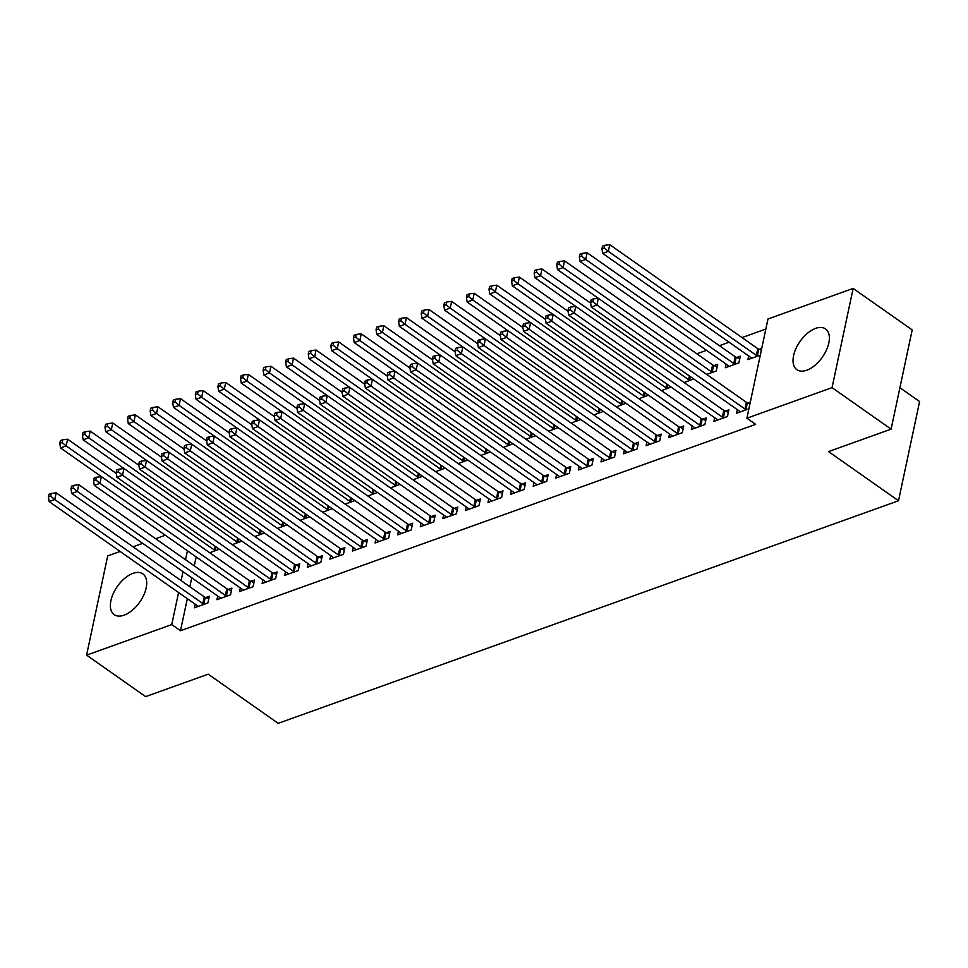 <?xml version="1.0" encoding="UTF-8"?>
<svg xmlns="http://www.w3.org/2000/svg" width="968" height="968" viewBox="0 0 968 968"><rect width="100%" height="100%" fill="white"/><g stroke="black" fill="none" stroke-linecap="round" stroke-linejoin="round"><path stroke-width="1.45" d="M806.755 370.224A24.926 13.661 125.1 0 1 796.882 369.703A24.926 13.661 125.1 0 1 795.986 348.492A24.926 13.661 125.1 0 1 815.649 328.382A24.926 13.661 125.1 0 1 825.535 328.914A24.926 13.661 125.1 0 1 826.43 350.114A24.926 13.661 125.1 0 1 806.755 370.224M124.098 615.176A24.926 13.661 125.1 0 1 114.212 614.656A24.926 13.661 125.1 0 1 113.317 593.457A24.926 13.661 125.1 0 1 132.991 573.346A24.926 13.661 125.1 0 1 142.865 573.867A24.926 13.661 125.1 0 1 143.76 595.066A24.926 13.661 125.1 0 1 124.098 615.176M765.845 329.035L742.008 337.59M729.11 342.212L719.418 345.697M706.519 350.319L696.839 353.792M767.987 318.98L853.147 288.428L832.056 387.648L746.897 418.212L767.987 318.98M832.056 387.648L891.105 429.139L912.195 329.906L853.147 288.428M899.913 387.696L919.6 401.526L898.51 500.759L278.191 723.338L208.217 674.176L145.636 696.633L86.6 655.142L107.69 555.91L120.129 551.457M133.027 546.823L142.707 543.351M155.618 538.716L165.298 535.244M726.097 364.077L725.322 367.731L738.874 362.867L740.302 356.163L736.636 357.47M714.699 417.716L713.912 421.37L727.476 416.506L728.892 409.803L725.238 411.11M693.705 378.996L684.098 382.517M669.517 433.93L668.743 437.584L682.295 432.72L683.723 426.017L680.056 427.324M648.536 395.21L638.916 398.731M624.336 450.144L623.561 453.786L637.113 448.922L638.541 442.219L634.887 443.538M603.354 411.424L593.735 414.945M579.154 466.346L578.38 470L591.932 465.136L593.36 458.433L589.706 459.752M558.173 427.638L548.566 431.159M533.973 482.56L533.199 486.214L546.751 481.35L548.178 474.647L544.524 475.954M512.992 443.84L503.384 447.373M488.792 498.774L488.017 502.428L501.569 497.564L502.997 490.861L499.343 492.167M467.81 460.054L458.203 463.575M443.622 514.988L442.836 518.642L456.4 513.778L457.816 507.075L454.161 508.381M422.629 476.268L413.021 479.789M398.441 531.202L397.666 534.844L411.219 529.98L412.646 523.277L408.98 524.596M377.459 492.482L367.84 496.003M353.26 547.416L352.485 551.058L366.037 546.194L367.465 539.491L363.799 540.809M332.278 508.696L322.659 512.217M308.078 563.618L307.304 567.272L320.856 562.408L322.284 555.705L318.629 557.011M287.097 524.898L277.477 528.431M262.897 579.832L262.122 583.486L275.674 578.622L277.102 571.919L273.448 573.225M241.915 541.112L232.308 544.633M217.715 596.046L216.941 599.7L230.493 594.836L231.921 588.133L228.267 589.439M196.189 556.939L194.29 565.881M191.761 577.799L189.861 586.741M187.32 598.672L180.508 630.737L755.645 424.359L746.897 418.212M195.125 604.153L194.35 607.807L207.902 602.943L209.33 596.24L205.676 597.546M219.325 549.219L209.717 552.74M240.306 587.939L239.532 591.593L253.084 586.729L254.511 580.026L250.857 581.332M264.506 533.005L254.899 536.526M285.487 571.725L284.713 575.379L298.265 570.515L299.693 563.812L296.039 565.118M309.687 516.791L300.068 520.324M330.669 555.511L329.894 559.165L343.446 554.301L344.874 547.598L341.22 548.916M354.869 500.589L345.249 504.11M375.85 539.309L375.076 542.951L388.628 538.087L390.056 531.384L386.389 532.702M400.038 484.375L390.431 487.896M421.032 523.095L420.257 526.749L433.809 521.885L435.225 515.17L431.571 516.489M445.219 468.161L435.612 471.682M466.201 506.881L465.426 510.535L478.991 505.671L480.406 498.968L476.752 500.274M490.401 451.947L480.793 455.468M511.382 490.667L510.608 494.321L524.16 489.457L525.588 482.754L521.933 484.06M535.582 435.733L525.975 439.266M556.564 474.453L555.789 478.107L569.341 473.243L570.769 466.54L567.115 467.846M580.764 419.531L571.144 423.052M601.745 458.251L600.971 461.893L614.523 457.029L615.951 450.326L612.296 451.645M625.945 403.317L616.326 406.838M646.926 442.037L646.152 445.679L659.704 440.827L661.132 434.112L657.466 435.431M671.126 387.103L661.507 390.624M692.108 425.823L691.333 429.477L704.885 424.613L706.301 417.91L702.647 419.217M714.057 365.577L717.712 364.271L716.284 370.974L706.688 374.41M737.289 409.609L736.503 413.263L748.893 408.823M747.828 403.003L750.321 402.119M748.688 355.97L747.913 359.624L760.291 355.183M759.227 349.363L761.719 348.48M180.508 630.737L171.759 624.59L86.6 655.142M891.105 429.139L828.523 451.584L898.51 500.759M187.441 550.792L185.541 559.734M183.012 571.664L181.113 580.606M178.572 592.525L171.759 624.59M202.82 603.56L204.248 596.857L56.192 492.833L54.765 499.536L202.82 603.56A3.194 1.646 -168 0 0 203.8 604.068L204.248 604.25M50.663 496.136L51.231 493.462L48.969 494.273L48.4 496.947L50.663 496.136L54.765 499.536L49.126 501.569L197.169 605.581A3.194 1.646 -168 0 1 197.823 606.222L198.017 606.488M204.248 596.857A3.194 1.646 -168 0 0 205.228 597.365L208.798 598.769M56.192 492.833L51.231 493.462M48.4 496.947L49.126 501.569M116.293 473.412L67.591 439.194L66.175 445.909L60.524 447.93L101.362 476.631M215.658 550.611L215.198 550.441A3.194 1.646 12 0 1 214.218 549.921L66.175 445.909L62.061 442.509L62.63 439.823L60.367 440.634L59.798 443.32L62.061 442.509M60.524 447.93L59.798 443.32M62.63 439.823L67.591 439.194M225.411 595.453L226.827 588.75L78.783 484.726L77.355 491.441L225.411 595.453A3.194 1.646 -168 0 0 226.391 595.961L226.839 596.143M73.253 488.041L73.822 485.355L71.559 486.166L70.991 488.852L73.253 488.041L77.355 491.441L71.717 493.462L219.76 597.474A3.194 1.646 -168 0 1 220.414 598.115L220.595 598.381M226.827 588.75A3.194 1.646 -168 0 0 227.807 589.258L231.388 590.661M78.783 484.726L73.822 485.355M70.991 488.852L71.717 493.462M248.002 587.346L249.417 580.643L101.374 476.631L99.946 483.334L248.002 587.346A3.194 1.646 -168 0 0 248.982 587.866L249.429 588.036M95.844 479.934L96.413 477.248L94.15 478.059L93.581 480.745L95.844 479.934L99.946 483.334L94.295 485.355L242.351 589.379A3.194 1.646 -168 0 1 243.004 590.008L243.186 590.274M249.417 580.643A3.194 1.646 -168 0 0 250.397 581.151L253.979 582.554M101.374 476.631L96.413 477.248M93.581 480.745L94.295 485.355M138.884 465.305L90.181 431.099L88.753 437.802L83.115 439.823L272.008 572.536A3.194 1.646 -168 0 0 272.988 573.056L276.57 574.447M238.237 542.504L237.789 542.334A3.194 1.646 12 0 1 236.809 541.814L88.753 437.802L84.652 434.402L85.22 431.716L82.958 432.527L82.389 435.213L84.652 434.402M83.115 439.823L82.389 435.213M85.22 431.716L90.181 431.099M161.474 457.199L112.772 422.992L111.344 429.695L105.706 431.716L294.599 564.429A3.194 1.646 -168 0 0 295.579 564.949L299.148 566.341M260.828 534.396L260.38 534.227A3.194 1.646 12 0 1 259.4 533.707L111.344 429.695L107.242 426.295L107.811 423.609L105.548 424.42L104.98 427.106L107.242 426.295M105.706 431.716L104.98 427.106M107.811 423.609L112.772 422.992M119.003 469.141L116.741 469.952L116.172 472.638L118.423 471.827L119.003 469.141L123.965 468.524L122.537 475.227L270.592 579.239A3.194 1.646 -168 0 0 271.572 579.759L272.02 579.929M118.423 471.827L122.537 475.227L116.886 477.248L264.942 581.272A3.194 1.646 -168 0 1 265.595 581.901L265.776 582.167M116.172 472.638L116.886 477.248M141.582 461.034L139.332 461.845L138.763 464.531L141.013 463.72L141.582 461.034L146.555 460.417L145.127 467.12L293.171 571.132A3.194 1.646 -168 0 0 294.151 571.652L294.611 571.822M141.013 463.72L145.127 467.12L139.477 469.141L287.532 573.165A3.194 1.646 -168 0 1 288.186 573.794L288.367 574.072M138.763 464.531L139.477 469.141M184.065 449.091L135.363 414.885L133.935 421.588L128.296 423.609L317.189 556.322A3.194 1.646 -168 0 0 318.169 556.842L321.739 558.234M283.418 526.289L282.971 526.12A3.194 1.646 12 0 1 281.99 525.6L133.935 421.588L129.833 418.188L130.402 415.502L128.139 416.313L127.57 418.999L129.833 418.188M128.296 423.609L127.57 418.999M130.402 415.502L135.363 414.885M206.644 440.984L157.953 406.778L156.526 413.481L150.887 415.502L339.78 548.215A3.194 1.646 -168 0 0 340.76 548.735L344.33 550.126M306.009 518.195L305.561 518.013A3.194 1.646 12 0 1 304.581 517.493L156.526 413.481L152.424 410.081L152.992 407.395L150.73 408.206L150.161 410.892L152.424 410.081M150.887 415.502L150.161 410.892M152.992 407.395L157.953 406.778M164.173 452.927L161.922 453.738L161.353 456.424L163.604 455.613L164.173 452.927L169.146 452.31L167.718 459.014L315.762 563.025A3.194 1.646 -168 0 0 316.742 563.545L317.201 563.727M163.604 455.613L167.718 459.014L162.067 461.034L310.123 565.058A3.194 1.646 -168 0 1 310.776 565.687L310.958 565.965M161.353 456.424L162.067 461.034M229.234 432.877L180.544 398.671L179.116 405.374L173.466 407.407L214.315 436.096M328.6 510.088L328.152 509.906A3.194 1.646 12 0 1 327.172 509.386L179.116 405.374L175.014 401.974L175.583 399.288L173.32 400.099L172.752 402.785L175.014 401.974M173.466 407.407L172.752 402.785M175.583 399.288L180.544 398.671M186.763 444.82L184.513 445.631L183.944 448.317L186.195 447.506L186.763 444.82L191.737 444.203L190.309 450.906L338.352 554.918A3.194 1.646 -168 0 0 339.332 555.438L339.792 555.62M186.195 447.506L190.309 450.906L184.658 452.939L332.714 556.951A3.194 1.646 -168 0 1 333.367 557.58L333.549 557.858M183.944 448.317L184.658 452.939M251.825 424.783L203.135 390.564L201.707 397.267L196.056 399.3L384.961 532.001A3.194 1.646 -168 0 0 385.942 532.521L389.511 533.913M351.19 501.981L350.743 501.799A3.194 1.646 12 0 1 349.763 501.291L201.707 397.267L197.593 393.867L198.174 391.181L195.911 391.992L195.342 394.678L197.593 393.867M196.056 399.3L195.342 394.678M198.174 391.181L203.135 390.564M360.943 546.823L362.371 540.108L214.327 436.096L212.899 442.799L360.943 546.823A3.194 1.646 -168 0 0 361.923 547.331L362.383 547.513M208.786 439.399L209.354 436.713L207.104 437.524L206.523 440.21L208.786 439.399L212.899 442.799L207.249 444.832L355.292 548.844A3.194 1.646 -168 0 1 355.946 549.473L356.139 549.751M362.371 540.108A3.194 1.646 -168 0 0 363.351 540.628L366.92 542.019M214.327 436.096L209.354 436.713M206.523 440.21L207.249 444.832M274.416 416.676L225.726 382.457L224.298 389.16L218.647 391.193L407.552 523.906A3.194 1.646 -168 0 0 408.532 524.414L412.102 525.818M373.781 493.874L373.321 493.692A3.194 1.646 12 0 1 372.341 493.184L224.298 389.16L220.184 385.76L220.752 383.086L218.502 383.897L217.933 386.571L220.184 385.76M218.647 391.193L217.933 386.571M220.752 383.086L225.726 382.457M231.945 428.618L229.682 429.429L229.113 432.103L231.376 431.292L231.945 428.618L236.906 427.989L235.49 434.692L383.534 538.716A3.194 1.646 -168 0 0 384.514 539.224L384.974 539.406M231.376 431.292L235.49 434.692L229.839 436.725L377.883 540.737A3.194 1.646 -168 0 1 378.536 541.366L378.73 541.644M229.113 432.103L229.839 436.725M297.007 408.569L248.316 374.35L246.888 381.053L241.238 383.086L430.143 515.799A3.194 1.646 -168 0 0 431.123 516.307L434.692 517.711M396.372 485.767L395.912 485.585A3.194 1.646 12 0 1 394.932 485.077L246.888 381.053L242.774 377.653L243.343 374.979L241.093 375.79L240.524 378.464L242.774 377.653M241.238 383.086L240.524 378.464M243.343 374.979L248.316 374.35M254.536 420.511L252.273 421.322L251.704 423.996L253.967 423.185L254.536 420.511L259.497 419.882L258.081 426.586L406.124 530.609A3.194 1.646 -168 0 0 407.104 531.117L407.564 531.299M253.967 423.185L258.081 426.586L252.43 428.618L400.474 532.63A3.194 1.646 -168 0 1 401.127 533.259L401.321 533.537M251.704 423.996L252.43 428.618M319.597 400.462L270.907 366.243L269.479 372.946L263.828 374.979L452.734 507.692A3.194 1.646 -168 0 0 453.714 508.2L457.283 509.604M418.962 477.66L418.503 477.478A3.194 1.646 12 0 1 417.523 476.97L269.479 372.946L265.365 369.546L265.934 366.872L263.683 367.683L263.114 370.357L265.365 369.546M263.828 374.979L263.114 370.357M265.934 366.872L270.907 366.243M277.126 412.404L274.864 413.215L274.295 415.889L276.558 415.078L277.126 412.404L282.087 411.775L280.672 418.478L428.715 522.502A3.194 1.646 -168 0 0 429.695 523.01L430.143 523.192M276.558 415.078L280.672 418.478L275.021 420.511L423.064 524.523A3.194 1.646 -168 0 1 423.718 525.164L423.911 525.43M274.295 415.889L275.021 420.511M342.188 392.355L293.498 358.136L292.07 364.851L286.419 366.872L475.324 499.585A3.194 1.646 -168 0 0 476.304 500.093L479.874 501.497M441.553 469.553L441.093 469.371A3.194 1.646 12 0 1 440.113 468.863L292.07 364.851L287.956 361.451L288.524 358.765L286.274 359.576L285.693 362.262L287.956 361.451M286.419 366.872L285.693 362.262M288.524 358.765L293.498 358.136M299.717 404.297L297.454 405.108L296.886 407.782L299.148 406.971L299.717 404.297L304.678 403.668L303.25 410.384L451.306 514.395A3.194 1.646 -168 0 0 452.286 514.903L452.734 515.085M299.148 406.971L303.25 410.384L297.612 412.404L445.655 516.416A3.194 1.646 -168 0 1 446.309 517.057L446.502 517.323M296.886 407.782L297.612 412.404M364.779 384.248L316.076 350.041L314.661 356.744L309.01 358.765L497.915 491.478A3.194 1.646 -168 0 0 498.883 491.998L502.465 493.39M464.144 461.446L463.684 461.276A3.194 1.646 12 0 1 462.704 460.756L314.661 356.744L310.546 353.344L311.115 350.658L308.852 351.469L308.284 354.155L310.546 353.344M309.01 358.765L308.284 354.155M311.115 350.658L316.076 350.041M322.308 396.19L320.045 397.001L319.476 399.687L321.739 398.876L322.308 396.19L327.269 395.573L325.841 402.277L473.896 506.288A3.194 1.646 -168 0 0 474.877 506.809L475.324 506.978M321.739 398.876L325.841 402.277L320.202 404.297L468.246 508.309A3.194 1.646 -168 0 1 468.899 508.95L469.093 509.216M319.476 399.687L320.202 404.297M387.369 376.141L338.667 341.934L337.251 348.637L331.601 350.658L520.494 483.371A3.194 1.646 -168 0 0 521.474 483.891L525.055 485.283M486.735 453.339L486.275 453.169A3.194 1.646 12 0 1 485.295 452.649L337.251 348.637L333.137 345.237L333.706 342.551L331.443 343.362L330.874 346.048L333.137 345.237M331.601 350.658L330.874 346.048M333.706 342.551L338.667 341.934M344.898 388.083L342.636 388.894L342.067 391.58L344.33 390.769L344.898 388.083L349.859 387.466L348.432 394.17L496.487 498.181A3.194 1.646 -168 0 0 497.467 498.701L497.915 498.871M344.33 390.769L348.432 394.17L342.793 396.19L490.836 500.214A3.194 1.646 -168 0 1 491.49 500.843L491.671 501.109M342.067 391.58L342.793 396.19M409.96 368.034L361.258 333.827L359.842 340.53L354.191 342.551L395.029 371.252M509.313 445.232L508.865 445.062A3.194 1.646 12 0 1 507.885 444.542L359.842 340.53L355.728 337.13L356.297 334.444L354.034 335.255L353.465 337.941L355.728 337.13M354.191 342.551L353.465 337.941M356.297 334.444L361.258 333.827M367.489 379.976L365.226 380.787L364.658 383.473L366.92 382.662L367.489 379.976L372.45 379.359L371.022 386.063L519.078 490.074A3.194 1.646 -168 0 0 520.058 490.594L520.506 490.764M366.92 382.662L371.022 386.063L365.372 388.083L513.427 492.107A3.194 1.646 -168 0 1 514.081 492.736L514.262 493.002M364.658 383.473L365.372 388.083M432.551 359.927L383.848 325.72L382.421 332.423L376.782 334.444L565.675 467.157A3.194 1.646 -168 0 0 566.655 467.677L570.237 469.069M531.904 437.137L531.456 436.955A3.194 1.646 12 0 1 530.476 436.435L382.421 332.423L378.319 329.023L378.887 326.337L376.625 327.148L376.056 329.834L378.319 329.023M376.782 334.444L376.056 329.834M378.887 326.337L383.848 325.72M541.669 481.967L543.084 475.264L395.041 371.252L393.613 377.956L541.669 481.967A3.194 1.646 -168 0 0 542.649 482.488L543.096 482.669M389.499 374.555L390.08 371.869L387.817 372.68L387.248 375.366L389.499 374.555L393.613 377.956L387.962 379.976L536.018 484A3.194 1.646 -168 0 1 536.671 484.629L536.853 484.907M543.084 475.264A3.194 1.646 -168 0 0 544.064 475.784L547.646 477.176M395.041 371.252L390.08 371.869M387.248 375.366L387.962 379.976M455.141 351.82L406.439 317.613L405.011 324.316L399.373 326.349L588.266 459.05A3.194 1.646 -168 0 0 589.246 459.57L592.815 460.962M554.495 429.03L554.047 428.848A3.194 1.646 12 0 1 553.067 428.328L405.011 324.316L400.909 320.916L401.478 318.23L399.215 319.041L398.647 321.727L400.909 320.916M399.373 326.349L398.647 321.727M401.478 318.23L406.439 317.613M412.671 363.762L410.408 364.573L409.839 367.259L412.09 366.449L412.671 363.762L417.631 363.145L416.204 369.849L564.247 473.86A3.194 1.646 -168 0 0 565.227 474.38L565.687 474.562M412.09 366.449L416.204 369.849L410.553 371.881L558.609 475.893A3.194 1.646 -168 0 1 559.262 476.522L559.443 476.8M409.839 367.259L410.553 371.881M477.732 343.725L429.03 309.506L427.602 316.209L421.963 318.242L610.856 450.943A3.194 1.646 -168 0 0 611.837 451.463L615.406 452.855M577.085 420.923L576.638 420.741A3.194 1.646 12 0 1 575.658 420.221L427.602 316.209L423.5 312.809L424.069 310.123L421.806 310.934L421.237 313.62L423.5 312.809M421.963 318.242L421.237 313.62M424.069 310.123L429.03 309.506M435.249 355.655L432.999 356.466L432.43 359.152L434.68 358.341L435.249 355.655L440.222 355.038L438.794 361.742L586.838 465.753A3.194 1.646 -168 0 0 587.818 466.274L588.278 466.455M434.68 358.341L438.794 361.742L433.144 363.774L581.199 467.786A3.194 1.646 -168 0 1 581.853 468.415L582.034 468.694M432.43 359.152L433.144 363.774M500.311 335.618L451.62 301.399L450.193 308.102L444.542 310.135L633.447 442.848A3.194 1.646 -168 0 0 634.427 443.356L637.997 444.76M599.676 412.816L599.228 412.634A3.194 1.646 12 0 1 598.248 412.126L450.193 308.102L446.091 304.702L446.659 302.028L444.397 302.839L443.828 305.513L446.091 304.702M444.542 310.135L443.828 305.513M446.659 302.028L451.62 301.399M457.84 347.56L455.589 348.371L455.021 351.045L457.271 350.234L457.84 347.56L462.813 346.931L461.385 353.635L609.429 457.658A3.194 1.646 -168 0 0 610.409 458.166L610.869 458.348M457.271 350.234L461.385 353.635L455.734 355.667L603.79 459.679A3.194 1.646 -168 0 1 604.443 460.308L604.625 460.586M455.021 351.045L455.734 355.667M522.901 327.511L474.211 293.292L472.783 299.995L467.133 302.028L507.982 330.717M622.267 404.709L621.819 404.527A3.194 1.646 12 0 1 620.839 404.019L472.783 299.995L468.669 296.595L469.25 293.921L466.987 294.732L466.419 297.406L468.669 296.595M467.133 302.028L466.419 297.406M469.25 293.921L474.211 293.292M480.43 339.453L478.18 340.264L477.599 342.938L479.862 342.127L480.43 339.453L485.404 338.824L483.976 345.528L632.019 449.551A3.194 1.646 -168 0 0 632.999 450.059L633.459 450.241M479.862 342.127L483.976 345.528L478.325 347.56L626.381 451.572A3.194 1.646 -168 0 1 627.034 452.201L627.216 452.479M477.599 342.938L478.325 347.56M545.492 319.404L496.802 285.185L495.374 291.888L489.723 293.921L678.629 426.634A3.194 1.646 -168 0 0 679.609 427.142L683.178 428.546M644.857 396.602L644.398 396.42A3.194 1.646 12 0 1 643.418 395.912L495.374 291.888L491.26 288.488L491.841 285.814L489.578 286.625L489.009 289.299L491.26 288.488M489.723 293.921L489.009 289.299M491.841 285.814L496.802 285.185M654.61 441.444L656.038 434.741L507.994 330.717L506.566 337.421L654.61 441.444A3.194 1.646 -168 0 0 655.59 441.952L656.05 442.134M502.452 334.021L503.021 331.346L500.771 332.157L500.19 334.831L502.452 334.021L506.566 337.421L500.916 339.453L648.959 443.465A3.194 1.646 -168 0 1 649.613 444.094L649.806 444.373M656.038 434.741A3.194 1.646 -168 0 0 657.018 435.249L660.587 436.653M507.994 330.717L503.021 331.346M500.19 334.831L500.916 339.453M568.083 311.297L519.393 277.078L517.965 283.793L512.314 285.814L553.164 314.515M667.448 388.495L666.988 388.313A3.194 1.646 12 0 1 666.008 387.805L517.965 283.793L513.851 280.381L514.419 277.707L512.169 278.518L511.6 281.192L513.851 280.381M512.314 285.814L511.6 281.192M514.419 277.707L519.393 277.078M525.612 323.239L523.349 324.05L522.78 326.724L525.043 325.913L525.612 323.239L530.573 322.61L529.157 329.326L677.201 433.337A3.194 1.646 -168 0 0 678.181 433.846L678.641 434.027M525.043 325.913L529.157 329.326L523.506 331.346L671.55 435.358A3.194 1.646 -168 0 1 672.203 435.999L672.397 436.265M522.78 326.724L523.506 331.346M590.674 303.19L541.983 268.983L540.555 275.686L534.905 277.707L723.81 410.42A3.194 1.646 -168 0 0 724.79 410.94L728.36 412.332M690.039 380.388L689.579 380.218A3.194 1.646 12 0 1 688.599 379.698L540.555 275.686L536.441 272.286L537.01 269.6L534.76 270.411L534.191 273.097L536.441 272.286M534.905 277.707L534.191 273.097M537.01 269.6L541.983 268.983M699.791 425.23L701.219 418.527L553.164 314.503L551.748 321.219L699.791 425.23A3.194 1.646 -168 0 0 700.771 425.751L701.231 425.92M547.634 317.819L548.203 315.132L545.94 315.943L545.371 318.629L547.634 317.819L551.748 321.219L546.097 323.239L694.141 427.251A3.194 1.646 -168 0 1 694.794 427.892L694.988 428.159M701.219 418.527A3.194 1.646 -168 0 0 702.199 419.035L705.769 420.439M553.164 314.503L548.203 315.132M545.371 318.629L546.097 323.239M717.167 366.799L713.597 365.408A3.194 1.646 12 0 1 712.617 364.888L564.574 260.876L563.146 267.579L557.495 269.6L746.401 402.313A3.194 1.646 -168 0 0 747.381 402.833L749.946 403.837M712.63 372.281L712.17 372.111A3.194 1.646 12 0 1 711.19 371.591L563.146 267.579L559.032 264.179L559.601 261.493L557.35 262.304L556.769 264.99L559.032 264.179M557.495 269.6L556.769 264.99M559.601 261.493L564.574 260.876M570.793 307.025L568.531 307.836L567.962 310.522L570.225 309.712L570.793 307.025L575.754 306.408L574.327 313.112L722.382 417.123A3.194 1.646 -168 0 0 723.362 417.644L723.81 417.813M570.225 309.712L574.327 313.112L568.688 315.132L716.731 419.156A3.194 1.646 -168 0 1 717.385 419.785L717.578 420.051M567.962 310.522L568.688 315.132M739.758 358.692L736.188 357.301A3.194 1.646 12 0 1 735.208 356.781L587.153 252.769L585.737 259.472L580.086 261.493L728.13 365.517A3.194 1.646 12 0 1 728.783 366.146L728.977 366.412M735.22 364.174L734.76 364.004A3.194 1.646 12 0 1 733.78 363.484L585.737 259.472L581.623 256.072L582.191 253.386L579.941 254.197L579.36 256.883L581.623 256.072M580.086 261.493L579.36 256.883M582.191 253.386L587.153 252.769M593.384 298.918L591.121 299.729L590.553 302.415L592.815 301.605L593.384 298.918L598.345 298.301L596.917 305.005L744.973 409.016A3.194 1.646 -168 0 0 745.953 409.537L746.401 409.706M592.815 301.605L596.917 305.005L591.279 307.025L739.322 411.049A3.194 1.646 -168 0 1 739.975 411.678L740.169 411.944M590.553 302.415L591.279 307.025M761.356 350.198L758.779 349.194A3.194 1.646 12 0 1 757.799 348.674L609.743 244.662L608.327 251.365L602.677 253.386L750.72 357.41A3.194 1.646 12 0 1 751.374 358.039L751.567 358.317M757.811 356.067L757.351 355.897A3.194 1.646 12 0 1 756.371 355.377L608.327 251.365L604.213 247.965L604.782 245.279L602.519 246.09L601.951 248.776L604.213 247.965M602.677 253.386L601.951 248.776M604.782 245.279L609.743 244.662M203.8 604.068L205.228 597.365M215.961 546.86L215.198 550.441M215.017 546.194L214.218 549.921M226.391 595.961L227.807 589.258M248.982 587.866L250.397 581.151M238.552 538.752L237.789 542.334M237.596 538.087L236.809 541.814M261.142 530.645L260.38 534.227M260.186 529.98L259.4 533.707M270.592 579.239L272.008 572.536M271.572 579.759L272.988 573.056M293.171 571.132L294.599 564.429M294.151 571.652L295.579 564.949M283.733 522.538L282.971 526.12M282.777 521.873L281.99 525.6M306.324 514.431L305.561 518.013M305.368 513.766L304.581 517.493M315.762 563.025L317.189 556.322M316.742 563.545L318.169 556.842M328.902 506.324L328.152 509.906M327.958 505.659L327.172 509.386M338.352 554.918L339.78 548.215M339.332 555.438L340.76 548.735M351.493 498.217L350.743 501.799M350.549 497.552L349.763 501.291M361.923 547.331L363.351 540.628M374.084 490.111L373.321 493.692M373.14 489.445L372.341 493.184M383.534 538.716L384.961 532.001M384.514 539.224L385.942 532.521M396.674 482.004L395.912 485.585M395.731 481.338L394.932 485.077M406.124 530.609L407.552 523.906M407.104 531.117L408.532 524.414M419.265 473.896L418.503 477.478M418.321 473.231L417.523 476.97M428.715 522.502L430.143 515.799M429.695 523.01L431.123 516.307M441.856 465.802L441.093 469.371M440.912 465.136L440.113 468.863M451.306 514.395L452.734 507.692M452.286 514.903L453.714 508.2M464.446 457.695L463.684 461.276M463.503 457.029L462.704 460.756M473.896 506.288L475.324 499.585M474.877 506.809L476.304 500.093M487.037 449.588L486.275 453.169M486.093 448.922L485.295 452.649M496.487 498.181L497.915 491.478M497.467 498.701L498.883 491.998M509.628 441.481L508.865 445.062M508.684 440.815L507.885 444.542M519.078 490.074L520.494 483.371M520.058 490.594L521.474 483.891M532.219 433.374L531.456 436.955M531.263 432.708L530.476 436.435M542.649 482.488L544.064 475.784M554.809 425.267L554.047 428.848M553.853 424.601L553.067 428.328M564.247 473.86L565.675 467.157M565.227 474.38L566.655 467.677M577.4 417.16L576.638 420.741M576.444 416.494L575.658 420.221M586.838 465.753L588.266 459.05M587.818 466.274L589.246 459.57M599.991 409.053L599.228 412.634M599.035 408.387L598.248 412.126M609.429 457.658L610.856 450.943M610.409 458.166L611.837 451.463M622.569 400.946L621.819 404.527M621.625 400.28L620.839 404.019M632.019 449.551L633.447 442.848M632.999 450.059L634.427 443.356M645.16 392.839L644.398 396.42M644.216 392.173L643.418 395.912M655.59 441.952L657.018 435.249M667.751 384.744L666.988 388.313M666.807 384.078L666.008 387.805M677.201 433.337L678.629 426.634M678.181 433.846L679.609 427.142M690.341 376.637L689.579 380.218M689.398 375.971L688.599 379.698M700.771 425.751L702.199 419.035M713.597 365.408L712.17 372.111M712.617 364.888L711.19 371.591M722.382 417.123L723.81 410.42M723.362 417.644L724.79 410.94M736.188 357.301L734.76 364.004M735.208 356.781L733.78 363.484M744.973 409.016L746.401 402.313M745.953 409.537L747.381 402.833M758.779 349.194L757.351 355.897M757.799 348.674L756.371 355.377"/></g></svg>
